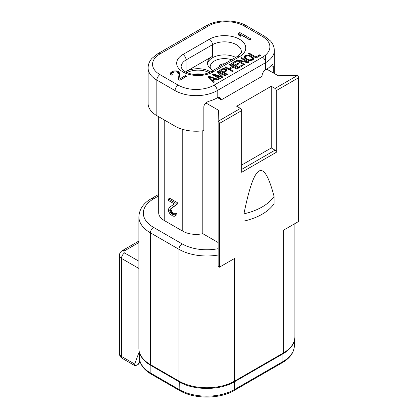 <?xml version="1.0" encoding="UTF-8"?>
<svg xmlns="http://www.w3.org/2000/svg" width="418" height="418" viewBox="0 0 418 418"><rect width="100%" height="100%" fill="white"/><g stroke="black" fill="none" stroke-linecap="round" stroke-linejoin="round"><path stroke-width="0.63" d="M274.328 73.511L274.328 50.505A29.788 17.195 180 0 1 265.608 62.663L217.193 90.612A29.788 17.195 180 0 1 175.069 90.612L156.834 80.089A29.788 17.195 180 0 1 148.113 67.925L148.113 103.502A29.788 17.195 0 0 0 156.834 115.661L175.069 126.189A29.788 17.195 0 0 0 203.843 130.641L203.843 106.679C204.261 104.066 206.084 102.217 209.319 101.135A29.788 17.195 0 0 0 217.193 97.875L217.506 97.692A4.446 2.565 120 0 1 219.732 97.472A4.446 2.565 120 0 1 220.62 99.009A1.776 1.029 -60 0 0 220.976 99.62L217.569 97.655M158.688 116.732L158.688 212.762A18.894 10.91 0 0 0 164.222 220.479L182.77 231.185A18.894 10.91 0 0 0 202.803 233.678L202.803 130.787M273.315 72.92L273.315 66.572L272.808 64.471L271.251 65.38A29.788 17.195 0 0 1 265.608 69.921L265.289 70.104A4.446 2.565 120 0 0 262.18 75.015A1.776 1.029 -60 0 1 260.936 76.975L221.864 99.536A1.776 1.029 -60 0 1 220.976 99.62M218.139 242.529L202.803 233.678M218.139 248.694A34.945 20.174 180 0 1 182.112 243.872L153.568 227.392A4.446 2.565 120 0 0 150.423 232.836L150.423 364.606A39.391 22.739 0 0 1 138.886 348.528C138.99 354.365 142.151 359.485 148.369 363.89L150.861 365.457L150.861 373.211L179.155 389.545L179.28 381.864C193.665 390.611 219.972 390.611 234.357 381.864L234.482 389.545L282.897 361.596L282.897 353.842L285.384 352.275C291.607 347.875 294.768 342.75 294.873 336.908L294.873 223.635M282.897 353.842L234.482 381.791M179.155 381.791L150.861 365.457M139.246 351.726L134.68 364.052L134.815 365.63L136.717 365.222L138.29 364.318L139.748 360.384M139.027 363.451L138.29 364.318M241.714 169.384L275.039 150.146A1.776 1.029 -120 0 1 276.293 152.324L276.293 90.612A1.776 1.029 60 0 0 275.039 88.438L297.355 75.548L278.2 75.742L266.825 69.174M283.023 353.769A1.776 1.029 -120 0 0 283.336 352.991L283.336 230.297L298.614 221.477L298.614 77.727A1.776 1.029 -120 0 0 297.355 75.548M179.28 381.864A1.776 1.029 -60 0 1 178.967 381.085A39.391 22.739 0 0 0 234.67 381.085L234.67 258.392L219.393 267.212L219.393 123.467A1.776 1.029 60 0 0 218.139 121.288L218.473 110.227L205.907 102.974M241.714 165.032L271.266 147.967L271.266 86.26L236.682 106.224L240.454 108.403A1.776 1.029 -120 0 1 241.714 110.577L241.714 172.289L276.293 152.324M274.083 196.439L274.083 203.697A53.347 30.801 0 0 1 243.929 221.106L243.929 213.844C250.351 182.305 255.09 173.648 258.941 171.056C262.76 169.013 267.63 172.111 274.083 196.439A53.347 30.801 180 0 1 243.929 213.844M275.039 150.146L271.266 147.967M271.266 86.26L275.039 88.438M219.393 267.212L218.139 266.485L218.139 121.288L240.454 108.403M168.464 198.968L176.009 203.326L176.009 204.872L170.142 209.204L169.724 210.202L170.142 211.989L171.819 213.88L173.705 214.659L174.755 213.723L175.8 214.324L175.591 215.442L174.755 216.195L173.914 216.325L172.451 215.787L170.351 214.272L169.515 213.17L168.679 211.451L168.464 209.475L169.097 207.673L174.337 203.9L168.464 200.515L168.464 198.968L169.724 198.242L177.269 202.599L177.269 204.146L171.401 208.477L170.983 209.475L172.028 212.239L174.672 213.854M174.755 216.195L176.851 214.716L177.06 213.598L176.009 212.997L174.755 213.723M176.009 204.872L177.269 204.146M176.009 203.326L177.269 202.599M170.142 209.204L171.401 208.477M169.724 210.202L170.983 209.475M169.724 210.818L170.983 210.092M170.142 211.989L171.401 211.262M170.774 212.966L172.028 212.239M171.819 213.88L173.078 213.154M172.66 214.366L173.914 213.64M173.705 214.659L174.437 214.241M175.8 214.324L177.06 213.598M175.591 215.442L176.851 214.716M239.827 32.536L251.145 39.067L249.729 39.888L240.34 34.464L240.611 36.256L238.683 35.143L238.412 33.351L239.827 32.536L239.827 33.989L249.886 39.794M177.546 72.654L179.505 74.373L180.085 80.094L180.09 78.704L185.373 75.653L186.574 76.348L179.782 80.266L178.58 79.572L177.843 73.051L176.772 71.995L176.757 70.898L173.799 70.935L171.673 71.886L170.319 73.5L170.528 74.488L171.302 75.156L172.247 74.613L171.986 73.369L172.686 72.685L174.625 71.849L176.772 71.995M180.09 78.704L179.505 72.92L178.387 71.624L176.757 70.898M208.201 76.928L209.209 76.348L218.766 79.54L218.013 79.979L215.583 79.159L213.065 80.606L214.491 82.012L213.734 82.445L208.201 76.928M225.051 75.914L219.116 72.481L223.29 76.928L222.287 77.508L214.586 75.099L220.526 78.527L219.774 78.96L212.229 74.608L213.358 73.955L221.984 76.755L217.13 71.776L218.264 71.123L225.809 75.475L225.051 75.914M225.689 68.876L223.076 68.526L219.267 70.543L226.812 74.895L227.57 74.461L224.194 72.513L226.927 70.752L226.331 69.247L225.689 68.876L225.689 69.858M229.696 69.153L233.228 71.196L232.471 71.63L224.926 67.272L225.683 66.838L228.73 68.599L232.251 66.567L229.2 64.806L229.957 64.372L237.502 68.724L236.745 69.163L233.218 67.12L229.696 69.153L229.696 70.025M238.297 67.152L242.069 64.973L243.036 65.532L238.506 68.144L230.961 63.787L235.491 61.174L236.452 61.733L232.68 63.907L234.77 65.114L238.035 63.228L239.002 63.782L235.731 65.668L238.297 67.152L238.297 68.024M238.213 60.714L244.796 64.513L244.039 64.952L236.494 60.594L237.628 59.941L247.19 61.833L240.773 58.128L241.526 57.689L249.071 62.047L247.937 62.7L238.213 60.714L238.213 61.587M244.546 55.949L243.893 56.879L244.034 57.543L245.1 58.593L245.162 56.89L247.174 55.725L247.163 54.993L244.546 55.949L244.546 57.402L245.141 57.057M253.606 59.157L253.606 58.128L253.742 58.792L253.094 59.722L250.476 60.678L248.438 60.375L245.1 58.593M253.606 58.128L250.131 55.688L247.163 54.993M256.114 57.982L248.569 53.624L249.321 53.19L255.905 56.989L259.677 54.81L260.639 55.369L256.114 57.982M210.526 71.901A16.892 9.755 0 0 0 186.073 71.556L212.48 56.31A16.892 9.755 0 0 0 207.532 63.207A16.892 9.755 0 0 0 213.076 70.433M240.371 36.115L240.34 34.464M238.615 34.689L239.827 33.989M171.902 74.812L171.902 73.976M170.518 74.435L170.596 72.784M170.596 74.237L171.673 73.338L171.673 71.886M171.673 73.338L172.43 72.899L172.43 71.447M173.799 72.131L173.799 70.935M175.037 71.828L175.037 70.778M177.906 72.795L177.906 71.342M178.387 73.072L178.387 71.624M179.16 73.74L179.16 72.288M179.505 74.373L179.505 72.92M185.373 77.043L185.373 75.653M209.125 77.847L209.209 76.348M213.065 81.782L213.065 80.606M212.772 81.489L213.065 81.317M209.35 78.072L209.35 77.011L214.815 78.861L214.815 79.598M212.548 81.264L212.548 80.167L214.815 78.861M212.548 80.167L209.35 77.011M219.116 73.808L219.116 72.481M221.984 76.99L222.407 77.44M214.586 75.966L214.586 75.099M213.358 75.261L213.358 73.955M221.984 77.414L221.984 76.755M213.932 75.59L214.586 75.804M218.034 72.706L218.264 71.123M218.264 72.575L219.116 73.066M225.077 69.393L225.077 68.667M225.84 70.412L226.331 70.694L226.331 69.247M226.687 70.987L226.687 69.597M226.331 70.694L226.655 71.018M224.194 73.385L224.194 72.513M222.287 69.722L222.287 68.798M220.526 71.269L220.824 71.091M223.076 69.268L223.076 68.526M224.058 69.085L224.058 68.515M223.734 73.119L224.194 72.852M223.233 72.831L223.233 71.959L225.621 70.579L225.621 71.692M225.84 71.567L225.772 69.937L223.75 69.064L220.824 70.569L223.233 71.959M225.84 70.271L225.621 70.579M220.824 71.441L220.824 70.569M225.683 67.711L225.683 66.838M228.73 69.472L228.73 68.599M232.251 67.679L232.251 66.567M229.236 69.759L229.696 69.492M229.957 65.239L229.957 64.372M232.251 67.146L232.711 67.413M242.069 66.086L242.069 64.973M235.491 62.287L235.491 61.174M232.22 64.513L232.68 64.247M232.68 64.78L232.68 63.907M234.77 65.987L234.77 65.114M238.035 64.341L238.035 63.228M235.271 66.274L235.731 66.007M235.731 66.54L235.731 65.668M237.628 61.247L237.628 59.941M247.19 62.548L247.19 61.833M241.526 58.562L241.526 57.689M247.19 62.413L247.55 62.622M244.19 57.747L244.546 57.402M244.075 57.595L244.075 56.404M245.549 56.477L245.549 55.369M246.338 56.022L246.338 55.098M248.308 55.772L248.308 55.072M249.201 56.059L249.201 55.296M250.131 56.561L250.131 55.688M252.529 58.525L252.54 57.078M252.54 58.53L253.214 59.069L253.214 57.616M253.214 59.069L253.449 59.377M252.498 60.067L252.529 58.379L252.132 59.168L249.765 59.978L248.261 59.549L245.852 58.159L245.11 57.292M247.174 55.725L249.374 56.122L251.782 57.517L252.529 58.379M252.472 60.082L252.472 58.786M252.132 60.281L252.132 59.168M251.124 60.594L251.124 59.748M250.46 60.678L250.46 59.946M249.765 60.631L249.765 59.978M249.029 60.521L249.029 59.847M248.261 60.302L248.261 59.549M245.852 59.027L245.852 58.159M245.34 58.729L245.34 57.715M249.321 54.063L249.321 53.19M255.905 57.862L255.905 56.989M259.677 55.923L259.677 54.81M182.77 231.185L182.77 129.397M153.568 227.392A34.945 20.174 180 0 1 153.568 198.863L158.688 195.906M218.139 255.022A39.391 22.739 180 0 1 178.967 249.316A4.446 2.565 -60 0 1 182.112 243.872M150.736 365.384A1.776 1.029 120 0 1 150.423 364.606L178.967 381.085L178.967 249.316L150.423 232.836A39.391 22.739 180 0 1 138.886 216.759L138.886 348.528M294.873 336.908A39.391 22.739 0 0 1 283.336 352.991L234.67 381.085A1.776 1.029 60 0 1 234.357 381.864M179.155 389.545A39.125 22.588 0 0 0 234.482 389.545A2.221 1.285 60 0 1 234.023 390.564C219.722 399.221 193.921 399.221 179.615 390.564A2.221 1.285 -60 0 1 179.155 389.545M282.897 361.596A39.125 22.588 0 0 0 294.356 345.623C294.162 352.353 290.191 358.012 282.437 362.61A2.221 1.285 -120 0 0 282.897 361.596M138.886 242.55L124.611 250.79A2.67 1.541 180 0 0 124.611 252.968L138.886 261.208M158.688 194.401L151.342 198.639A4.446 2.565 60 0 1 153.568 198.863M150.861 373.211A2.221 1.285 120 0 0 151.321 374.23C143.567 369.632 139.596 363.968 139.403 357.238A39.125 22.588 0 0 0 150.861 373.211M138.886 241.045L122.39 250.57A4.446 2.565 60 0 1 124.611 250.79M124.611 252.968A4.446 2.565 120 0 0 121.471 258.413A7.111 4.107 180 0 1 119.386 255.508L119.386 353.518A7.111 4.107 0 0 0 121.471 356.423L134.68 364.052M138.886 268.466L121.471 258.413L121.471 356.423A4.446 2.565 120 0 0 122.39 358.456C120.483 357.317 119.485 355.671 119.386 353.518M283.336 230.297L283.336 320.831M298.614 77.727L276.293 90.612M241.714 110.577L219.393 123.467M164.222 119.924L164.222 220.479M273.315 66.572L271.251 65.38M265.608 38.341L265.608 38.738M265.608 55.009L265.608 60.317M265.608 69.921L265.608 62.663A4.446 2.565 -120 0 0 262.462 57.219A25.341 14.63 180 0 0 262.462 36.528L244.227 26A25.341 14.63 180 0 0 208.394 26L159.979 53.953A25.341 14.63 180 0 0 159.979 74.644A4.446 2.565 120 0 0 156.834 80.089L156.834 115.661M262.462 57.219L214.047 85.167A4.446 2.565 60 0 1 217.193 90.612L217.193 97.875M217.956 97.472L220.62 99.009M175.069 126.189L175.069 90.612A4.446 2.565 -60 0 1 178.214 85.167L159.979 74.644M214.047 85.167A25.341 14.63 180 0 1 178.214 85.167M239.514 56.676A21.339 12.321 0 0 0 239.514 39.25A21.339 12.321 0 0 0 209.334 39.25L182.927 54.497A21.339 12.321 0 0 0 182.927 71.922A21.339 12.321 0 0 0 213.107 71.922L239.514 56.676A4.446 2.565 -120 0 0 237.288 56.456L210.886 71.697A4.446 2.565 60 0 1 213.107 71.922M208.394 26A4.446 2.565 -120 0 0 206.168 25.78L157.758 53.734A4.446 2.565 60 0 1 159.979 53.953M262.462 36.528A4.446 2.565 -60 0 1 264.683 36.309L246.453 25.78A4.446 2.565 120 0 0 244.227 26M237.288 56.456C240.554 54.016 241.897 52.396 241.317 51.592A16.892 9.755 0 0 0 236.369 44.695A16.892 9.755 0 0 0 212.48 44.695A4.446 2.565 -120 0 0 209.334 39.25M182.927 54.497A4.446 2.565 60 0 1 186.073 59.941A16.892 9.755 0 0 0 185.827 60.087A16.892 9.755 0 0 0 181.125 66.838L182.07 69.169C182.514 69.769 184.244 72.058 190.681 73.845C198.456 75.433 205.186 74.718 210.886 71.697M212.48 56.31L212.48 44.695L186.073 59.941L186.073 71.556M207.579 63.933A16.892 9.755 180 0 1 212.307 57.862A16.892 9.755 180 0 1 212.48 57.762A16.892 9.755 180 0 1 235.679 57.386M186.883 72.57A16.892 9.755 180 0 1 209.152 72.57M231.593 59.743A14.228 8.214 180 0 0 214.366 61.028A14.228 8.214 0 0 0 214.22 61.112A14.228 8.214 180 0 0 210.625 68.834M224.633 63.761A5.335 3.078 0 0 0 219.095 66.958M193.215 74.352A14.228 8.214 180 0 1 202.819 74.352M294.356 340.748L294.356 345.623M151.342 198.639C143.515 203.064 139.361 209.099 138.886 216.759M179.615 390.564L151.321 374.23M282.437 362.61L234.023 390.564M122.39 250.57C120.483 251.704 119.485 253.355 119.386 255.508M139.403 352.364L139.403 357.238M122.39 358.456L134.815 365.63M139.91 361.063L138.98 363.576M157.758 53.734L151.995 58.332C149.451 61.221 148.155 64.419 148.113 67.925M246.453 25.78C235.642 19.306 216.979 19.306 206.168 25.78M274.328 50.505L274.135 48.263C273.649 45.604 272.431 43.169 270.483 40.948L264.683 36.309"/></g></svg>
